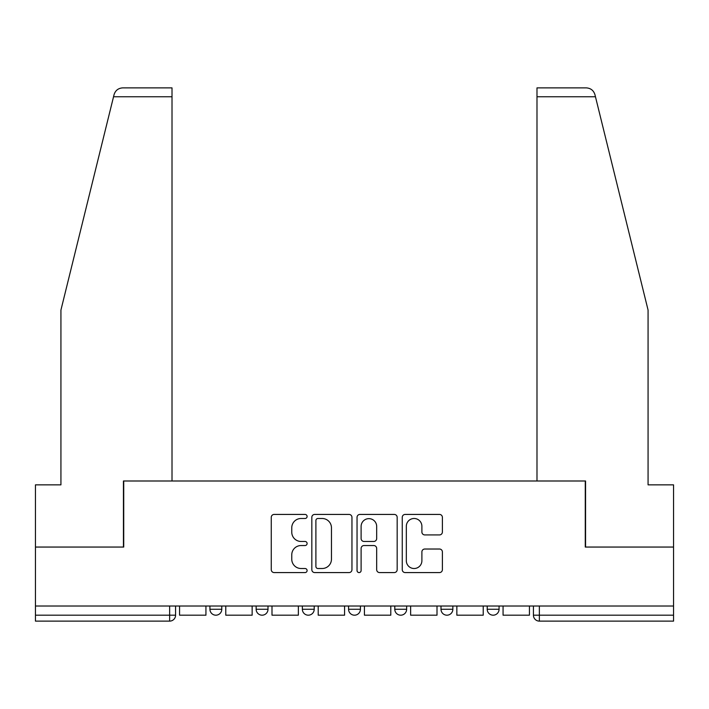 <?xml version="1.0" encoding="UTF-8"?>
<svg xmlns="http://www.w3.org/2000/svg" width="709" height="709" viewBox="0 0 709 709"><rect width="100%" height="100%" fill="white"/><g stroke="black" fill="none" stroke-linecap="round" stroke-linejoin="round"><path stroke-width="1.06" d="M307.103 516.462A2.038 2.038 0 0 0 305.065 514.424L274.17 514.424A2.907 2.907 0 0 0 271.263 517.331L271.263 569.673A2.907 2.907 0 0 0 274.17 572.58L305.065 572.58A2.038 2.038 0 0 0 307.103 570.541A2.038 2.038 0 0 0 305.065 568.512L301.068 568.512A9.306 9.306 0 0 1 291.762 559.206L291.762 554.837A9.306 9.306 0 0 1 301.068 545.54L305.065 545.54A2.038 2.038 0 0 0 307.103 543.502A2.038 2.038 0 0 0 305.065 541.463L301.068 541.463A9.306 9.306 0 0 1 291.762 532.158L291.762 527.797A9.306 9.306 0 0 1 301.068 518.492L305.065 518.492A2.038 2.038 0 0 0 307.103 516.462M487.216 606.009L487.216 609.27L499.065 609.27A5.929 5.929 0 0 1 493.136 615.19A5.929 5.929 0 0 1 487.216 609.27L487.216 606.009M440.998 606.009L440.998 609.27L452.847 609.27A5.929 5.929 0 0 1 446.927 615.19A5.929 5.929 0 0 1 440.998 609.27L440.998 606.009M348.571 606.009L348.571 609.27L360.429 609.27A5.929 5.929 0 0 1 354.5 615.19A5.929 5.929 0 0 1 348.571 609.27L348.571 606.009M439.483 534.923A2.907 2.907 0 0 0 442.389 532.016L442.389 517.331A2.907 2.907 0 0 0 439.483 514.424L405.167 514.424A2.907 2.907 0 0 0 402.26 517.331L402.26 569.673A2.907 2.907 0 0 0 405.167 572.58L439.483 572.58A2.907 2.907 0 0 0 442.389 569.673L442.389 551.93A2.907 2.907 0 0 0 439.483 549.023L424.797 549.023A2.907 2.907 0 0 0 421.89 551.93L421.89 560.73A7.781 7.781 0 0 1 414.109 568.512A7.781 7.781 0 0 1 406.328 560.73L406.328 526.273A7.781 7.781 0 0 1 414.109 518.492A7.781 7.781 0 0 1 421.89 526.273L421.89 532.016A2.907 2.907 0 0 0 424.797 534.923L439.483 534.923M113.537 96.77L114.06 94.643C115.407 90.442 118.288 88.182 122.692 87.881L172.012 87.881L172.012 96.77L113.537 96.77L60.93 310.063L60.93 484.85L35.45 484.85L35.45 547.056L123.729 547.056L123.729 480.994L585.271 480.994L585.271 547.056L673.55 547.056L673.55 606.009L35.45 606.009L35.45 615.19L175.575 615.19L175.575 606.009L175.575 615.19A5.929 5.929 0 0 1 169.646 621.119L35.45 621.119L35.45 615.19M172.012 96.77L172.012 480.994L123.437 480.994L123.437 547.056L35.45 547.056L35.45 606.009M351.956 517.331A2.907 2.907 0 0 0 349.05 514.424L314.734 514.424A2.907 2.907 0 0 0 311.827 517.331L311.827 569.673A2.907 2.907 0 0 0 314.734 572.58L349.05 572.58A2.907 2.907 0 0 0 351.956 569.673L351.956 517.331M359.95 514.424L394.266 514.424A2.907 2.907 0 0 1 397.173 517.331L397.173 569.673A2.907 2.907 0 0 1 394.266 572.58L379.581 572.58A2.907 2.907 0 0 1 376.674 569.673L376.674 548.447A2.907 2.907 0 0 0 373.767 545.54L364.027 545.54A2.907 2.907 0 0 0 361.111 548.447L361.111 570.541A2.038 2.038 0 0 1 359.082 572.58A2.038 2.038 0 0 1 357.044 570.541L357.044 517.331A2.907 2.907 0 0 1 359.95 514.424M533.425 606.009L533.425 615.19L673.55 615.19L673.55 621.119L539.354 621.119A5.929 5.929 0 0 1 533.425 615.19M673.55 606.009L673.55 615.19M499.065 606.009L499.065 609.27L499.065 606.009M452.847 609.27L452.847 606.009L452.847 609.27A5.929 5.929 0 0 1 446.927 615.19M406.638 606.009L406.638 609.27A5.929 5.929 0 0 1 400.709 615.19A5.929 5.929 0 0 1 394.789 609.27A5.929 5.929 0 0 0 400.709 615.19A5.929 5.929 0 0 0 406.638 609.27L406.638 606.009M394.789 606.009L394.789 609.27L406.638 609.27M360.429 606.009L360.429 609.27M314.211 606.009L314.211 609.27A5.929 5.929 0 0 1 308.291 615.19A5.929 5.929 0 0 1 302.362 609.27A5.929 5.929 0 0 0 308.291 615.19A5.929 5.929 0 0 0 314.211 609.27L302.362 609.27L302.362 606.009M256.153 606.009L256.153 609.27L268.002 609.27L268.002 606.009L268.002 609.27A5.929 5.929 0 0 1 262.073 615.19A5.929 5.929 0 0 1 256.153 609.27A5.929 5.929 0 0 0 262.073 615.19M209.935 606.009L209.935 609.27L221.784 609.27L221.784 606.009L221.784 609.27A5.929 5.929 0 0 1 215.864 615.19A5.929 5.929 0 0 1 209.935 609.27A5.929 5.929 0 0 0 215.864 615.19M169.646 606.009L169.646 621.119A5.929 5.929 0 0 0 175.575 615.19M317.933 518.492A2.038 2.038 0 0 0 315.895 520.53L315.895 566.473A2.038 2.038 0 0 0 317.933 568.512L322.152 568.512A9.306 9.306 0 0 0 331.457 559.206L331.457 527.797A9.306 9.306 0 0 0 322.152 518.492L317.933 518.492M376.674 526.415A7.781 7.781 0 0 0 368.893 518.642A7.781 7.781 0 0 0 361.111 526.415L361.111 538.556A2.907 2.907 0 0 0 364.027 541.463L373.767 541.463A2.907 2.907 0 0 0 376.674 538.556L376.674 526.415M205.938 606.009L205.938 615.19L179.572 615.19L179.572 606.009M114.06 94.643C114.893 92.25 114.893 92.25 114.06 94.643M595.463 96.77L594.94 94.643C594.107 92.25 594.107 92.25 594.94 94.643C594.107 92.25 594.107 92.25 594.94 94.643C593.593 90.442 590.712 88.182 586.308 87.881L536.988 87.881L572.535 87.881L536.988 87.881L536.988 480.994L585.563 480.994L585.563 547.056L673.55 547.056L673.55 484.85L648.07 484.85L648.07 310.063L595.463 96.77L536.988 96.77M252.147 606.009L252.147 615.19L225.781 615.19L225.781 606.009M298.365 606.009L298.365 615.19L271.999 615.19L271.999 606.009M344.574 606.009L344.574 615.19L318.208 615.19L318.208 606.009M390.792 606.009L390.792 615.19L364.426 615.19L364.426 606.009M437.001 606.009L437.001 615.19L410.635 615.19L410.635 606.009M483.219 606.009L483.219 615.19L456.853 615.19L456.853 606.009M529.428 606.009L529.428 615.19L503.062 615.19L503.062 606.009M539.354 606.009L539.354 621.119"/></g></svg>
